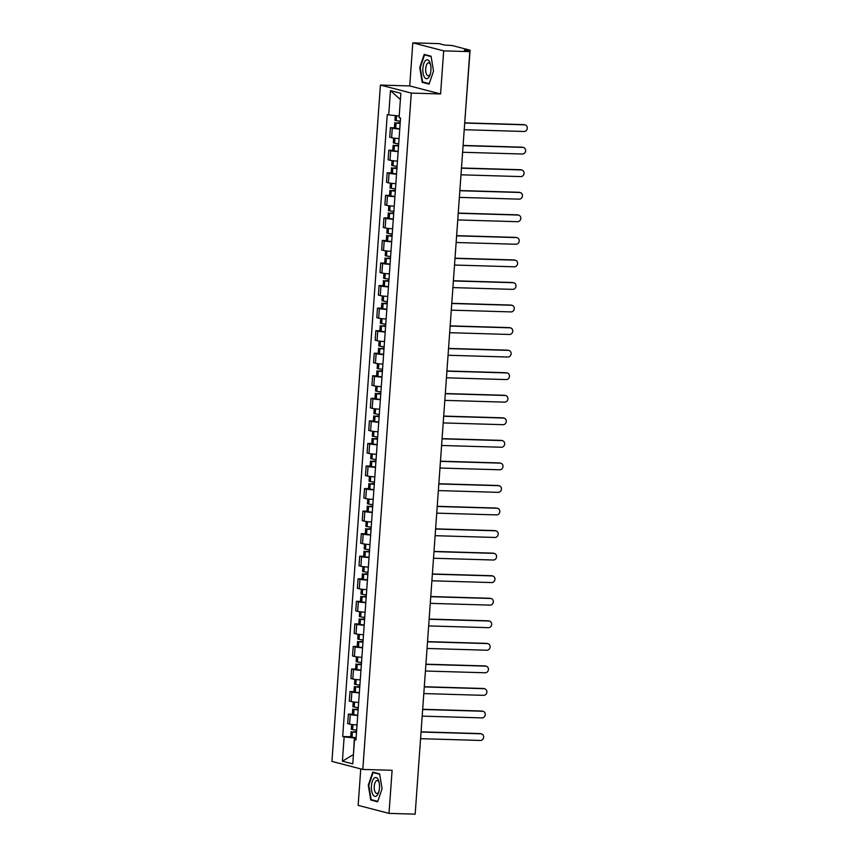 <?xml version="1.0" encoding="UTF-8"?>
<svg xmlns="http://www.w3.org/2000/svg" width="857" height="857" viewBox="0 0 857 857"><rect width="100%" height="100%" fill="white"/><g stroke="black" fill="none" stroke-linecap="round" stroke-linejoin="round"><path stroke-width="1.29" d="M360.765 768.9L358.151 805.366L389.014 813.379L415.163 814.15L469.818 51.634L443.68 50.863L412.806 42.85L409.721 85.936L380.422 85.068L331.938 761.412L362.811 769.436L411.296 93.081L440.584 93.949L443.68 50.863M412.806 42.85L438.945 43.621L444.408 45.035L452.346 45.56L470.097 50.22L465.222 115.791M389.014 813.379L392.11 770.293L362.811 769.436M419.951 747.315L415.259 812.811M468.361 51.259L468.425 50.338L464.355 50.22L469.818 51.634M468.425 50.338L470.097 50.22M399.758 129.011A6.695 0.589 -175.9 0 1 392.292 128.154L390.417 127.672L389.731 137.206L391.617 137.698A6.695 0.589 4.1 0 0 399.073 138.555M394.391 127.789L390.417 127.672M398.141 151.571A6.695 0.589 -175.9 0 1 390.674 150.714L388.799 150.221L388.114 159.766L389.999 160.259A6.695 0.589 4.1 0 0 397.455 161.116M392.785 150.339L388.799 150.221M396.523 174.121A6.695 0.589 -175.9 0 1 389.067 173.264L387.182 172.782L386.496 182.316L388.382 182.809A6.695 0.589 4.1 0 0 395.838 183.666M391.167 172.9L387.182 172.782M394.906 196.681A6.695 0.589 -175.9 0 1 387.45 195.825L385.564 195.332L384.879 204.877L386.764 205.359A6.695 0.589 4.1 0 0 394.22 206.216M389.549 195.45L385.564 195.332M393.288 219.231A6.695 0.589 -175.9 0 1 385.832 218.374L383.947 217.882L383.261 227.426L385.147 227.919A6.695 0.589 4.1 0 0 392.602 228.776M387.932 217.999L383.947 217.882M391.67 241.792A6.695 0.589 -175.9 0 1 384.215 240.935L382.329 240.442L381.644 249.987L383.529 250.469A6.695 0.589 4.1 0 0 390.985 251.326M386.314 240.56L382.329 240.442M390.053 264.342A6.695 0.589 -175.9 0 1 382.597 263.485L380.712 262.992L380.026 272.537L381.911 273.029A6.695 0.589 4.1 0 0 389.378 273.886M384.697 263.11L380.712 262.992M388.435 286.891A6.695 0.589 -175.9 0 1 380.979 286.034L379.094 285.552L378.408 295.097L380.294 295.579A6.695 0.589 4.1 0 0 387.76 296.436M383.079 285.67L379.094 285.552M386.828 309.452A6.695 0.589 -175.9 0 1 379.362 308.595L377.476 308.102L376.791 317.647L378.676 318.14A6.695 0.589 4.1 0 0 386.143 318.997M381.461 308.22L377.476 308.102M385.211 332.002A6.695 0.589 -175.9 0 1 377.744 331.145L375.859 330.663L375.173 340.197L377.059 340.69A6.695 0.589 4.1 0 0 384.525 341.547M379.844 330.781L375.859 330.663M383.593 354.562A6.695 0.589 -175.9 0 1 376.127 353.705L374.241 353.213L373.566 362.757L375.441 363.239A6.695 0.589 4.1 0 0 382.908 364.096M378.226 353.33L374.241 353.213M381.976 377.112A6.695 0.589 -175.9 0 1 374.509 376.255L372.624 375.773L371.949 385.307L373.823 385.8A6.695 0.589 4.1 0 0 381.29 386.657M376.609 375.88L372.624 375.773M380.358 399.673A6.695 0.589 -175.9 0 1 372.891 398.816L371.017 398.323L370.331 407.868L372.206 408.35A6.695 0.589 4.1 0 0 379.672 409.207M374.991 398.441L371.017 398.323M378.74 422.222A6.695 0.589 -175.9 0 1 371.274 421.365L369.399 420.873L368.714 430.418L370.599 430.91A6.695 0.589 4.1 0 0 378.055 431.767M373.384 420.991L369.399 420.873M377.123 444.772A6.695 0.589 -175.9 0 1 369.656 443.915L367.782 443.433L367.096 452.978L368.981 453.46A6.695 0.589 4.1 0 0 376.437 454.317M371.767 443.551L367.782 443.433M375.505 467.333A6.695 0.589 -175.9 0 1 368.049 466.476L366.164 465.983L365.478 475.528L367.364 476.021A6.695 0.589 4.1 0 0 374.82 476.878M370.149 466.101L366.164 465.983M373.888 489.883A6.695 0.589 -175.9 0 1 366.432 489.026L364.546 488.544L363.861 498.078L365.746 498.57A6.695 0.589 4.1 0 0 373.202 499.427M368.531 488.661L364.546 488.544M372.27 512.443A6.695 0.589 -175.9 0 1 364.814 511.586L362.929 511.093L362.243 520.638L364.129 521.131A6.695 0.589 4.1 0 0 371.584 521.988M366.914 511.211L362.929 511.093M370.653 534.993A6.695 0.589 -175.9 0 1 363.197 534.136L361.311 533.654L360.626 543.188L362.511 543.681A6.695 0.589 4.1 0 0 369.967 544.538M365.296 533.772L361.311 533.654M369.035 557.553A6.695 0.589 -175.9 0 1 361.579 556.696L359.694 556.204L359.008 565.749L360.893 566.231A6.695 0.589 4.1 0 0 368.36 567.088M363.679 556.322L359.694 556.204M367.417 580.103A6.695 0.589 -175.9 0 1 359.961 579.246L358.076 578.754L357.39 588.298L359.276 588.791A6.695 0.589 4.1 0 0 366.742 589.648M362.061 578.871L358.076 578.754M365.81 602.664A6.695 0.589 -175.9 0 1 358.344 601.807L356.458 601.314L355.773 610.859L357.658 611.341A6.695 0.589 4.1 0 0 365.125 612.198M360.443 601.432L356.458 601.314M364.193 625.214A6.695 0.589 -175.9 0 1 356.726 624.357L354.841 623.864L354.155 633.409L356.041 633.901A6.695 0.589 4.1 0 0 363.507 634.758M358.826 623.982L354.841 623.864M362.575 647.763A6.695 0.589 -175.9 0 1 355.109 646.906L353.223 646.424L352.548 655.969L354.423 656.451A6.695 0.589 4.1 0 0 361.89 657.308M357.208 646.542L353.223 646.424M360.958 670.324A6.695 0.589 -175.9 0 1 353.491 669.467L351.606 668.974L350.931 678.519L352.805 679.012A6.695 0.589 4.1 0 0 360.272 679.869M355.591 669.092L351.606 668.974M359.34 692.874A6.695 0.589 -175.9 0 1 351.873 692.017L349.999 691.535L349.313 701.069L351.199 701.562A6.695 0.589 4.1 0 0 358.655 702.419M353.973 691.653L349.999 691.535M357.723 715.434A6.695 0.589 -175.9 0 1 350.256 714.577L348.381 714.085L347.696 723.629L349.581 724.111A6.695 0.589 4.1 0 0 357.037 724.968M352.366 714.202L348.381 714.085M400.401 99.401L399.212 115.974M398.955 115.963L388.724 114.913L390.46 90.628L400.84 93.317L399.094 117.602L400.551 117.987L355.966 739.966L354.509 739.591L352.773 763.876L342.404 761.187L344.139 736.891L354.37 737.952L353.438 754.642M388.724 114.913L387.268 114.538L342.693 736.517L344.139 736.891M380.422 85.068L411.296 93.081M409.721 85.936L440.584 93.949M429.078 84.115L433.513 71.056L431.071 56.208L424.194 54.419L419.759 67.478L422.19 82.326L429.078 84.115M377.626 801.809L382.072 788.751L379.63 773.903L372.752 772.114L368.306 785.173L370.749 800.02L377.626 801.809M353.438 754.588L342.404 761.187M356.105 738.006L354.37 737.952M350.749 736.752L342.693 736.517M356.009 739.323L354.509 739.591M390.46 90.628L400.155 99.337M424.376 82.39L422.19 82.326M372.934 800.084L370.749 800.02M524.452 124.822L523.648 124.619A3.342 3.01 -75.4 0 1 524.259 124.704L525.062 124.908A3.342 3.01 104.6 0 0 524.452 124.822L464.698 123.065M464.215 129.707L523.981 131.475A3.342 3.01 104.6 0 0 525.062 124.908M400.315 121.18A11.055 0.975 -175.9 0 1 396.234 120.666L394.927 120.323L395.27 115.588M400.219 122.594L396.063 122.98A11.055 0.975 4.1 0 0 400.155 123.494M394.766 122.637L394.391 127.918L395.688 128.261A11.055 0.975 4.1 0 0 399.78 128.764M400.165 123.312A9.17 0.803 -175.9 0 1 397.359 122.958L400.208 122.787M523.648 124.619L464.708 122.872M425.468 60.611A9.459 4.06 -88.3 0 0 423.079 73.07A9.459 4.06 -88.3 0 0 428.318 77.933A9.459 4.06 -88.3 0 0 430.085 74.741A9.459 4.06 -88.3 0 0 430.396 64.007A9.459 4.06 -88.3 0 0 425.468 60.611M430.621 64.982A6.47 2.785 -88.3 0 0 428.639 62.85A6.47 2.785 -88.3 0 0 427.482 63.397A6.47 2.785 -88.3 0 0 425.693 70.606A6.47 2.785 -88.3 0 0 428.264 75.791A6.47 2.785 -88.3 0 0 429.421 75.245A6.47 2.785 -88.3 0 0 430.364 73.777M429.228 83.654L422.597 81.929L420.23 67.542L424.536 54.891L431.135 56.605M426.186 54.944L424.536 54.891M374.027 778.306A9.459 4.06 -88.3 0 0 371.638 790.765A9.459 4.06 -88.3 0 0 376.876 795.628A9.459 4.06 -88.3 0 0 378.633 792.436A9.459 4.06 -88.3 0 0 378.955 781.702A9.459 4.06 -88.3 0 0 374.027 778.306M379.18 782.677A6.47 2.785 -88.3 0 0 377.198 780.545A6.47 2.785 -88.3 0 0 376.03 781.091A6.47 2.785 -88.3 0 0 374.252 788.301A6.47 2.785 -88.3 0 0 376.812 793.486A6.47 2.785 -88.3 0 0 377.98 792.939A6.47 2.785 -88.3 0 0 378.912 791.472M377.787 801.349L371.145 799.624L368.789 785.237L373.084 772.586L379.694 774.299M374.745 772.639L373.084 772.586M522.834 147.383L522.031 147.168A3.342 3.01 -75.4 0 1 522.641 147.254L523.445 147.468A3.342 3.01 104.6 0 0 522.834 147.383L463.08 145.615M462.609 152.267L522.363 154.024A3.342 3.01 104.6 0 0 523.445 147.468M398.698 143.73A11.055 0.975 -175.9 0 1 394.616 143.226L393.309 142.883L393.663 138.063M398.601 145.154L394.445 145.54A11.055 0.975 4.1 0 0 398.537 146.044M393.149 145.197L392.774 150.468L394.07 150.811A11.055 0.975 4.1 0 0 398.162 151.325M398.548 145.872A9.17 0.803 -175.9 0 1 395.741 145.508L398.591 145.336M522.031 147.168L463.091 145.433M521.227 169.932L520.424 169.718A3.342 3.01 -75.4 0 1 521.024 169.815L521.827 170.018A3.342 3.01 104.6 0 0 521.227 169.932L461.462 168.176M460.991 174.817L520.745 176.585A3.342 3.01 104.6 0 0 521.827 170.018M397.08 166.29A11.055 0.975 -175.9 0 1 392.999 165.776L391.703 165.433L392.045 160.623M396.984 167.704L392.838 168.09A11.055 0.975 4.1 0 0 396.92 168.604M391.531 167.747L391.156 173.028L392.452 173.371A11.055 0.975 4.1 0 0 396.545 173.875M396.93 168.422A9.17 0.803 -175.9 0 1 394.124 168.068L396.973 167.886M520.424 169.718L461.473 167.983M519.61 192.482L518.806 192.279A3.342 3.01 -75.4 0 1 519.406 192.364L520.21 192.568A3.342 3.01 104.6 0 0 519.61 192.482L459.845 190.725M459.373 197.378L519.128 199.135A3.342 3.01 104.6 0 0 520.21 192.568M395.473 188.84A11.055 0.975 -175.9 0 1 391.381 188.336L390.085 187.994L390.428 183.173M395.366 190.265L391.221 190.65A11.055 0.975 4.1 0 0 395.302 191.154M389.914 190.308L389.539 195.578L390.835 195.921A11.055 0.975 4.1 0 0 394.927 196.435M395.313 190.982A9.17 0.803 -175.9 0 1 392.517 190.618L395.356 190.447M518.806 192.279L459.855 190.543M517.992 215.043L517.189 214.828A3.342 3.01 -75.4 0 1 517.789 214.914L518.592 215.128A3.342 3.01 104.6 0 0 517.992 215.043L458.227 213.275M457.756 219.928L517.51 221.695A3.342 3.01 104.6 0 0 518.592 215.128M393.856 211.4A11.055 0.975 -175.9 0 1 389.764 210.886L388.467 210.543L388.81 205.734M393.749 212.815L389.603 213.2A11.055 0.975 4.1 0 0 393.684 213.704M388.296 212.857L387.921 218.139L389.217 218.481A11.055 0.975 4.1 0 0 393.309 218.985M393.695 213.532A9.17 0.803 -175.9 0 1 390.899 213.168L393.738 212.997M517.189 214.828L458.249 213.093M516.375 237.593L515.571 237.389A3.342 3.01 -75.4 0 1 516.171 237.475L516.975 237.678A3.342 3.01 104.6 0 0 516.375 237.593L456.61 235.836M456.138 242.488L515.893 244.245A3.342 3.01 104.6 0 0 516.975 237.678M392.238 233.95A11.055 0.975 -175.9 0 1 388.146 233.447L386.85 233.104L387.193 228.283M392.131 235.364L387.985 235.761A11.055 0.975 4.1 0 0 392.067 236.264M386.678 235.418L386.303 240.688L387.6 241.031A11.055 0.975 4.1 0 0 391.692 241.545M392.077 236.082A9.17 0.803 -175.9 0 1 389.282 235.729L392.12 235.557M515.571 237.389L456.631 235.654M514.757 260.153L513.954 259.939A3.342 3.01 -75.4 0 1 514.554 260.025L515.357 260.239A3.342 3.01 104.6 0 0 514.757 260.153L454.992 258.385M454.521 265.038L514.275 266.806A3.342 3.01 104.6 0 0 515.357 260.239M390.621 256.5A11.055 0.975 -175.9 0 1 386.528 255.997L385.232 255.654L385.575 250.844M390.513 257.925L386.368 258.311A11.055 0.975 4.1 0 0 390.449 258.814M385.061 257.968L384.686 263.249L385.993 263.592A11.055 0.975 4.1 0 0 390.074 264.095M390.471 258.643A9.17 0.803 -175.9 0 1 387.664 258.278L390.503 258.107M513.954 259.939L455.013 258.203M513.139 282.703L512.336 282.499A3.342 3.01 -75.4 0 1 512.936 282.585L513.739 282.789A3.342 3.01 104.6 0 0 513.139 282.703L453.385 280.946M452.903 287.598L512.657 289.355A3.342 3.01 104.6 0 0 513.739 282.789M389.003 279.061A11.055 0.975 -175.9 0 1 384.911 278.557L383.615 278.204L383.957 273.394M388.896 280.475L384.75 280.86A11.055 0.975 4.1 0 0 388.832 281.375M383.443 280.518L383.068 285.799L384.375 286.142A11.055 0.975 4.1 0 0 388.457 286.645M388.853 281.192A9.17 0.803 -175.9 0 1 386.046 280.839L388.885 280.668M512.336 282.499L453.396 280.753M511.522 305.263L510.718 305.049A3.342 3.01 -75.4 0 1 511.318 305.135L512.122 305.349A3.342 3.01 104.6 0 0 511.522 305.263L451.768 303.496M451.285 310.148L511.04 311.905A3.342 3.01 104.6 0 0 512.122 305.349M387.385 301.61A11.055 0.975 -175.9 0 1 383.293 301.107L381.997 300.764L382.34 295.954M387.278 303.035L383.133 303.421A11.055 0.975 4.1 0 0 387.214 303.924M381.836 303.078L381.451 308.349L382.758 308.702A11.055 0.975 4.1 0 0 386.839 309.206M387.235 303.753A9.17 0.803 -175.9 0 1 384.429 303.389L387.268 303.217M510.718 305.049L451.778 303.314M509.904 327.813L509.101 327.61A3.342 3.01 -75.4 0 1 509.701 327.695L510.504 327.899A3.342 3.01 104.6 0 0 509.904 327.813L450.15 326.056M449.668 332.698L509.433 334.466A3.342 3.01 104.6 0 0 510.504 327.899M385.768 324.171A11.055 0.975 -175.9 0 1 381.686 323.657L380.379 323.314L380.722 318.504M385.671 325.585L381.515 325.971A11.055 0.975 4.1 0 0 385.607 326.485M380.219 325.628L379.833 330.909L381.14 331.252A11.055 0.975 4.1 0 0 385.222 331.755M385.618 326.303A9.17 0.803 -175.9 0 1 382.811 325.949L385.65 325.767M509.101 327.61L450.161 325.864M508.287 350.363L507.483 350.159A3.342 3.01 -75.4 0 1 508.083 350.245L508.887 350.449A3.342 3.01 104.6 0 0 508.287 350.363L448.532 348.606M448.05 355.259L507.815 357.015A3.342 3.01 104.6 0 0 508.887 350.449M384.15 346.721A11.055 0.975 -175.9 0 1 380.069 346.217L378.762 345.874L379.105 341.054M384.054 348.146L379.897 348.531A11.055 0.975 4.1 0 0 383.99 349.035M378.601 348.188L378.216 353.459L379.522 353.802A11.055 0.975 4.1 0 0 383.604 354.316M384 348.863A9.17 0.803 -175.9 0 1 381.194 348.499L384.032 348.328M507.483 350.159L448.543 348.424M506.669 372.924L505.866 372.709A3.342 3.01 -75.4 0 1 506.476 372.795L507.269 373.009A3.342 3.01 104.6 0 0 506.669 372.924L446.915 371.156M446.433 377.808L506.198 379.576A3.342 3.01 104.6 0 0 507.269 373.009M382.533 369.281A11.055 0.975 -175.9 0 1 378.451 368.767L377.144 368.424L377.487 363.614M382.436 370.695L378.28 371.081A11.055 0.975 4.1 0 0 382.372 371.595M376.984 370.738L376.598 376.019L377.905 376.362A11.055 0.975 4.1 0 0 381.986 376.866M382.383 371.413A9.17 0.803 -175.9 0 1 379.576 371.049L382.415 370.877M505.866 372.709L446.925 370.974M505.052 395.473L504.248 395.27A3.342 3.01 -75.4 0 1 504.859 395.356L505.662 395.559A3.342 3.01 104.6 0 0 505.052 395.473L445.297 393.717M444.815 400.369L504.58 402.126A3.342 3.01 104.6 0 0 505.662 395.559M380.915 391.831A11.055 0.975 -175.9 0 1 376.834 391.328L375.527 390.985L375.88 386.164M380.819 393.256L376.662 393.642A11.055 0.975 4.1 0 0 380.754 394.145M375.366 393.299L374.991 398.569L376.287 398.912A11.055 0.975 4.1 0 0 380.369 399.426M380.765 393.963A9.17 0.803 -175.9 0 1 377.958 393.609L380.808 393.438M504.248 395.27L445.308 393.534M503.434 418.034L502.63 417.82A3.342 3.01 -75.4 0 1 503.241 417.905L504.045 418.12A3.342 3.01 104.6 0 0 503.434 418.034L443.68 416.266M443.208 422.919L502.963 424.686A3.342 3.01 104.6 0 0 504.045 418.12M379.297 414.381A11.055 0.975 -175.9 0 1 375.216 413.877L373.909 413.535L374.263 408.725M379.201 415.806L375.045 416.191A11.055 0.975 4.1 0 0 379.137 416.695M373.748 415.849L373.373 421.13L374.67 421.473A11.055 0.975 4.1 0 0 378.762 421.976M379.148 416.523A9.17 0.803 -175.9 0 1 376.341 416.159L379.19 415.988M502.63 417.82L443.69 416.084M501.816 440.584L501.024 440.38A3.342 3.01 -75.4 0 1 501.624 440.466L502.427 440.669A3.342 3.01 104.6 0 0 501.816 440.584L442.062 438.827M441.591 445.479L501.345 447.236A3.342 3.01 104.6 0 0 502.427 440.669M377.68 436.941A11.055 0.975 -175.9 0 1 373.598 436.438L372.302 436.095L372.645 431.275M377.583 438.356L373.427 438.741A11.055 0.975 4.1 0 0 377.519 439.255M372.131 438.398L371.756 443.68L373.052 444.022A11.055 0.975 4.1 0 0 377.144 444.526M377.53 439.073A9.17 0.803 -175.9 0 1 374.723 438.72L377.573 438.548M501.024 440.38L442.073 438.645M500.209 463.144L499.406 462.93A3.342 3.01 -75.4 0 1 500.006 463.016L500.809 463.23A3.342 3.01 104.6 0 0 500.209 463.144L440.444 461.377M439.973 468.029L499.727 469.786A3.342 3.01 104.6 0 0 500.809 463.23M376.073 459.491A11.055 0.975 -175.9 0 1 371.981 458.988L370.685 458.645L371.027 453.835M375.966 460.916L371.82 461.302A11.055 0.975 4.1 0 0 375.902 461.805M370.513 460.959L370.138 466.229L371.435 466.583A11.055 0.975 4.1 0 0 375.527 467.086M375.912 461.634A9.17 0.803 -175.9 0 1 373.106 461.27L375.955 461.098M499.406 462.93L440.455 461.195M498.592 485.694L497.788 485.49A3.342 3.01 -75.4 0 1 498.388 485.576L499.192 485.78A3.342 3.01 104.6 0 0 498.592 485.694L438.827 483.937M438.356 490.579L498.11 492.347A3.342 3.01 104.6 0 0 499.192 485.78M374.455 482.052A11.055 0.975 -175.9 0 1 370.363 481.538L369.067 481.195L369.41 476.385M374.348 483.466L370.203 483.851A11.055 0.975 4.1 0 0 374.284 484.366M368.896 483.509L368.521 488.79L369.817 489.133A11.055 0.975 4.1 0 0 373.909 489.636M374.295 484.184A9.17 0.803 -175.9 0 1 371.499 483.83L374.338 483.648M497.788 485.49L438.848 483.744M496.974 508.244L496.171 508.04A3.342 3.01 -75.4 0 1 496.771 508.126L497.574 508.33A3.342 3.01 104.6 0 0 496.974 508.244L437.209 506.487M436.738 513.139L496.492 514.896A3.342 3.01 104.6 0 0 497.574 508.33M372.838 504.602A11.055 0.975 -175.9 0 1 368.746 504.098L367.449 503.755L367.792 498.935M372.731 506.026L368.585 506.412A11.055 0.975 4.1 0 0 372.666 506.916M367.278 506.069L366.903 511.34L368.199 511.683A11.055 0.975 4.1 0 0 372.292 512.197M372.677 506.744A9.17 0.803 -175.9 0 1 369.881 506.38L372.72 506.208M496.171 508.04L437.231 506.305M495.357 530.804L494.553 530.59A3.342 3.01 -75.4 0 1 495.153 530.676L495.957 530.89A3.342 3.01 104.6 0 0 495.357 530.804L435.592 529.037M435.12 535.689L494.875 537.457A3.342 3.01 104.6 0 0 495.957 530.89M371.22 527.162A11.055 0.975 -175.9 0 1 367.128 526.648L365.832 526.305L366.175 521.495M371.113 528.576L366.967 528.962A11.055 0.975 4.1 0 0 371.049 529.476M365.66 528.619L365.286 533.9L366.592 534.243A11.055 0.975 4.1 0 0 370.674 534.747M371.06 529.294A9.17 0.803 -175.9 0 1 368.264 528.93L371.102 528.758M494.553 530.59L435.613 528.855M493.739 553.354L492.936 553.151A3.342 3.01 -75.4 0 1 493.536 553.236L494.339 553.44A3.342 3.01 104.6 0 0 493.739 553.354L433.985 551.597M433.503 558.25L493.257 560.007A3.342 3.01 104.6 0 0 494.339 553.44M369.603 549.712A11.055 0.975 -175.9 0 1 365.51 549.208L364.214 548.866L364.557 544.045M369.496 551.137L365.35 551.522A11.055 0.975 4.1 0 0 369.431 552.026M364.043 551.18L363.668 556.45L364.975 556.793A11.055 0.975 4.1 0 0 369.056 557.307M369.453 551.854A9.17 0.803 -175.9 0 1 366.646 551.49L369.485 551.319M492.936 553.151L433.996 551.415M492.122 575.915L491.318 575.7A3.342 3.01 -75.4 0 1 491.918 575.786L492.721 576A3.342 3.01 104.6 0 0 492.122 575.915L432.367 574.147M431.885 580.8L491.639 582.567A3.342 3.01 104.6 0 0 492.721 576M367.985 572.272A11.055 0.975 -175.9 0 1 363.893 571.758L362.597 571.415L362.94 566.606M367.878 573.687L363.732 574.072A11.055 0.975 4.1 0 0 367.814 574.576M362.436 573.729L362.05 579.011L363.357 579.353A11.055 0.975 4.1 0 0 367.439 579.857M367.835 574.404A9.17 0.803 -175.9 0 1 365.028 574.04L367.867 573.869M491.318 575.7L432.378 573.965M490.504 598.465L489.701 598.261A3.342 3.01 -75.4 0 1 490.3 598.347L491.104 598.55A3.342 3.01 104.6 0 0 490.504 598.465L430.75 596.708M430.268 603.36L490.033 605.117A3.342 3.01 104.6 0 0 491.104 598.55M366.368 594.822A11.055 0.975 -175.9 0 1 362.286 594.319L360.979 593.976L361.322 589.155M366.271 596.236L362.115 596.633A11.055 0.975 4.1 0 0 366.207 597.136M360.818 596.279L360.433 601.56L361.74 601.903A11.055 0.975 4.1 0 0 365.821 602.417M366.218 596.954A9.17 0.803 -175.9 0 1 363.411 596.601L366.25 596.429M489.701 598.261L430.76 596.526M488.886 621.025L488.083 620.811A3.342 3.01 -75.4 0 1 488.683 620.897L489.486 621.111A3.342 3.01 104.6 0 0 488.886 621.025L429.132 619.257M428.65 625.91L488.415 627.667A3.342 3.01 104.6 0 0 489.486 621.111M364.75 617.372A11.055 0.975 -175.9 0 1 360.668 616.869L359.362 616.526L359.704 611.716M364.654 618.797L360.497 619.183A11.055 0.975 4.1 0 0 364.589 619.686M359.201 618.84L358.815 624.121L360.122 624.464A11.055 0.975 4.1 0 0 364.204 624.967M364.6 619.515A9.17 0.803 -175.9 0 1 361.793 619.15L364.632 618.979M488.083 620.811L429.143 619.075M487.269 643.575L486.465 643.371A3.342 3.01 -75.4 0 1 487.076 643.457L487.869 643.661A3.342 3.01 104.6 0 0 487.269 643.575L427.514 641.818M427.032 648.46L486.797 650.227A3.342 3.01 104.6 0 0 487.869 643.661M363.132 639.933A11.055 0.975 -175.9 0 1 359.051 639.418L357.744 639.076L358.087 634.266M363.036 641.347L358.879 641.732A11.055 0.975 4.1 0 0 362.972 642.247M357.583 641.39L357.198 646.671L358.505 647.014A11.055 0.975 4.1 0 0 362.586 647.517M362.982 642.064A9.17 0.803 -175.9 0 1 360.176 641.711L363.014 641.539M486.465 643.371L427.525 641.625M485.651 666.135L484.848 665.921A3.342 3.01 -75.4 0 1 485.458 666.007L486.262 666.221A3.342 3.01 104.6 0 0 485.651 666.135L425.897 664.368M425.415 671.02L485.18 672.777A3.342 3.01 104.6 0 0 486.262 666.221M361.515 662.482A11.055 0.975 -175.9 0 1 357.433 661.979L356.126 661.636L356.48 656.826M361.418 663.907L357.262 664.293A11.055 0.975 4.1 0 0 361.354 664.796M355.966 663.95L355.591 669.221L356.887 669.563A11.055 0.975 4.1 0 0 360.968 670.078M361.365 664.625A9.17 0.803 -175.9 0 1 358.558 664.261L361.408 664.089M484.848 665.921L425.908 664.186M484.034 688.685L483.23 688.482A3.342 3.01 -75.4 0 1 483.841 688.567L484.644 688.771A3.342 3.01 104.6 0 0 484.034 688.685L424.279 686.928M423.797 693.57L483.562 695.338A3.342 3.01 104.6 0 0 484.644 688.771M359.897 685.043A11.055 0.975 -175.9 0 1 355.816 684.529L354.509 684.186L354.862 679.376M359.801 686.457L355.644 686.843A11.055 0.975 4.1 0 0 359.736 687.357M354.348 686.5L353.973 691.781L355.269 692.124A11.055 0.975 4.1 0 0 359.362 692.627M359.747 687.175A9.17 0.803 -175.9 0 1 356.94 686.821L359.79 686.639M483.23 688.482L424.29 686.736M482.416 711.235L481.623 711.031A3.342 3.01 -75.4 0 1 482.223 711.117L483.027 711.321A3.342 3.01 104.6 0 0 482.416 711.235L422.662 709.478M422.19 716.131L481.945 717.887A3.342 3.01 104.6 0 0 483.027 711.321M358.28 707.593A11.055 0.975 -175.9 0 1 354.198 707.089L352.891 706.746L353.245 701.926M358.183 709.018L354.027 709.403A11.055 0.975 4.1 0 0 358.119 709.907M352.73 709.06L352.356 714.331L353.652 714.674A11.055 0.975 4.1 0 0 357.744 715.188M358.13 709.735A9.17 0.803 -175.9 0 1 355.323 709.371L358.172 709.2M481.623 711.031L422.672 709.296M480.809 733.796L480.006 733.581A3.342 3.01 -75.4 0 1 480.606 733.667L481.409 733.881A3.342 3.01 104.6 0 0 480.809 733.796L421.044 732.028M420.573 738.68L480.327 740.448A3.342 3.01 104.6 0 0 481.409 733.881M356.662 730.153A11.055 0.975 -175.9 0 1 352.581 729.639L351.284 729.296L351.627 724.486M356.566 731.567L352.42 731.953A11.055 0.975 4.1 0 0 356.501 732.456M351.113 731.61L350.738 736.891L352.034 737.234A11.055 0.975 4.1 0 0 356.126 737.738M356.512 732.285A9.17 0.803 -175.9 0 1 353.705 731.921L356.555 731.749M480.006 733.581L421.055 731.846M351.199 701.562L351.873 692.017M352.805 679.012L353.491 669.467M354.423 656.451L355.109 646.906M356.041 633.901L356.726 624.357M357.658 611.341L358.344 601.807M359.276 588.791L359.961 579.246M360.893 566.231L361.579 556.696M362.511 543.681L363.197 534.136M364.129 521.131L364.814 511.586M365.746 498.57L366.432 489.026M367.364 476.021L368.049 466.476M368.981 453.46L369.656 443.915M370.599 430.91L371.274 421.365M372.206 408.35L372.891 398.816M373.823 385.8L374.509 376.255M375.441 363.239L376.127 353.705M377.059 340.69L377.744 331.145M378.676 318.14L379.362 308.595M380.294 295.579L380.979 286.034M381.911 273.029L382.597 263.485M383.529 250.469L384.215 240.935M385.147 227.919L385.832 218.374M386.764 205.359L387.45 195.825M388.382 182.809L389.067 173.264M389.999 160.259L390.674 150.714M391.617 137.698L392.292 128.154M349.581 724.111L350.256 714.577M396.234 120.666L396.587 115.727M396.084 120.644L396.437 115.706M395.538 128.239L395.913 122.958M395.688 128.261L396.063 122.98M394.616 143.226L394.97 138.234M394.466 143.205L394.82 138.213M393.92 150.789L394.295 145.519M394.07 150.811L394.445 145.54M392.999 165.776L393.352 160.784M392.849 165.755L393.202 160.762M392.302 173.35L392.677 168.068M392.452 173.371L392.838 168.09M391.381 188.336L391.745 183.334M391.231 188.315L391.585 183.323M390.685 195.899L391.06 190.629M390.835 195.921L391.221 190.65M389.764 210.886L390.128 205.894M389.614 210.865L389.967 205.873M389.067 218.46L389.453 213.179M389.217 218.481L389.603 213.2M388.146 233.447L388.51 228.444M387.996 233.415L388.35 228.433M387.45 241.01L387.835 235.729M387.6 241.031L387.985 235.761M386.528 255.997L386.893 251.005M386.378 255.975L386.743 250.983M385.832 263.56L386.218 258.289M385.993 263.592L386.368 258.311M384.911 278.557L385.275 273.554M384.761 278.525L385.125 273.544M384.215 286.12L384.6 280.839M384.375 286.142L384.75 280.86M383.293 301.107L383.657 296.115M383.143 301.086L383.507 296.094M382.608 308.67L382.983 303.399M382.758 308.702L383.133 303.421M381.686 323.657L382.04 318.665M381.526 323.635L381.89 318.643M380.99 331.231L381.365 325.949M381.14 331.252L381.515 325.971M380.069 346.217L380.422 341.215M379.908 346.196L380.272 341.204M379.372 353.78L379.747 348.51M379.522 353.802L379.897 348.531M378.451 368.767L378.805 363.775M378.301 368.746L378.655 363.754M377.755 376.341L378.13 371.06M377.905 376.362L378.28 371.081M376.834 391.328L377.187 386.325M376.684 391.295L377.037 386.314M376.137 398.891L376.512 393.609M376.287 398.912L376.662 393.642M375.216 413.877L375.57 408.885M375.066 413.856L375.42 408.864M374.52 421.44L374.895 416.17M374.67 421.473L375.045 416.191M373.598 436.438L373.952 431.435M373.448 436.406L373.802 431.425M372.902 444.001L373.277 438.72M373.052 444.022L373.427 438.741M371.981 458.988L372.334 453.996M371.831 458.966L372.184 453.974M371.285 466.551L371.659 461.28M371.435 466.583L371.82 461.302M370.363 481.538L370.727 476.546M370.213 481.516L370.567 476.524M369.667 489.111L370.053 483.83M369.817 489.133L370.203 483.851M368.746 504.098L369.11 499.106M368.596 504.077L368.949 499.085M368.049 511.661L368.435 506.391M368.199 511.683L368.585 506.412M367.128 526.648L367.492 521.656M366.978 526.627L367.342 521.634M366.432 534.222L366.817 528.94M366.592 534.243L366.967 528.962M365.51 549.208L365.875 544.206M365.361 549.187L365.725 544.195M364.814 556.771L365.2 551.49M364.975 556.793L365.35 551.522M363.893 571.758L364.257 566.766M363.743 571.737L364.107 566.745M363.207 579.332L363.582 574.051M363.357 579.353L363.732 574.072M362.286 594.319L362.64 589.316M362.125 594.287L362.49 589.305M361.59 601.882L361.965 596.601M361.74 601.903L362.115 596.633M360.668 616.869L361.022 611.877M360.508 616.847L360.872 611.855M359.972 624.432L360.347 619.161M360.122 624.464L360.497 619.183M359.051 639.418L359.404 634.426M358.901 639.397L359.254 634.416M358.355 646.992L358.729 641.711M358.505 647.014L358.879 641.732M357.433 661.979L357.787 656.987M357.283 661.958L357.637 656.965M356.737 669.542L357.112 664.271M356.887 669.563L357.262 664.293M355.816 684.529L356.169 679.537M355.666 684.507L356.019 679.515M355.119 692.102L355.494 686.821M355.269 692.124L355.644 686.843M354.198 707.089L354.552 702.087M354.048 707.068L354.402 702.076M353.502 714.652L353.877 709.382M353.652 714.674L354.027 709.403M352.581 729.639L352.934 724.647M352.431 729.618L352.784 724.626M351.884 737.213L352.259 731.932M352.034 737.234L352.42 731.953M420.134 747.24A2.914 2.914 0 0 0 420.026 746.243M465.158 116.691A2.914 2.914 0 0 0 465.394 115.716"/></g></svg>

